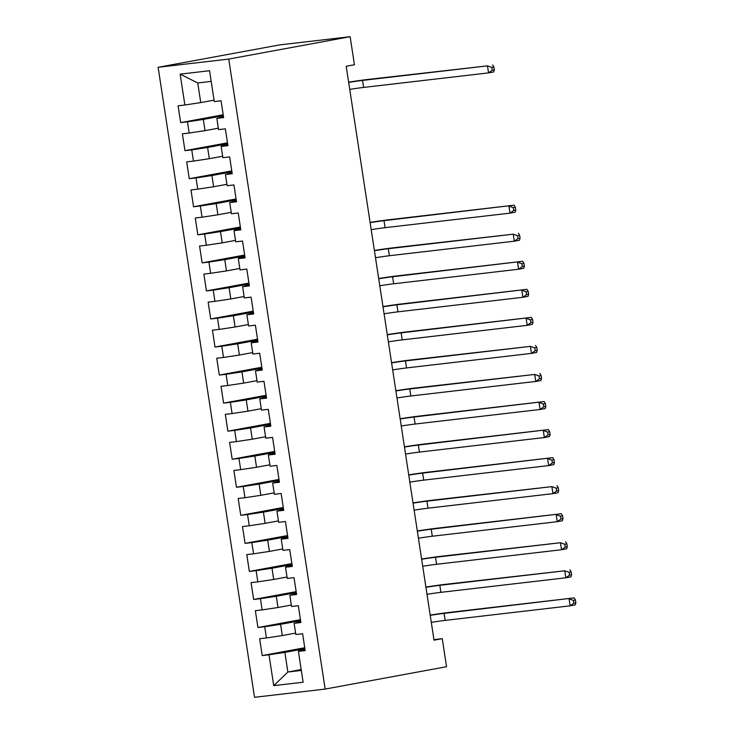 <?xml version="1.0" encoding="UTF-8"?>
<svg xmlns="http://www.w3.org/2000/svg" width="734" height="734" viewBox="0 0 734 734"><rect width="100%" height="100%" fill="white"/><g stroke="black" fill="none" stroke-linecap="round" stroke-linejoin="round"><path stroke-width="1.1" d="M158.122 67.289L254.524 697.3L325.162 689.079L228.751 59.069L158.122 67.289L279.507 44.921L350.146 36.7L228.751 59.069M211.19 81.391L197.74 82.96L180.151 74.143L184.876 104.999L178.096 105.788L180.674 122.615L187.454 121.826L189.17 133.047L182.39 133.836L184.968 150.672L191.748 149.883L193.464 161.104L186.684 161.884L189.262 178.72L196.033 177.931L197.758 189.152L190.978 189.941L193.556 206.768L200.327 205.979L202.043 217.2L195.272 217.989L197.841 234.816L204.621 234.027L206.337 245.248L199.565 246.037L202.134 262.873L208.915 262.084L210.63 273.305L203.85 274.094L206.428 290.921L213.209 290.132L214.924 301.353L208.144 302.142L210.722 318.969L217.503 318.18L219.218 329.401L212.438 330.19L215.016 347.026L221.787 346.237L223.512 357.449L216.732 358.238L219.31 375.074L226.081 374.285L227.797 385.506L221.026 386.295L223.595 403.122L230.375 402.333L232.091 413.554L225.32 414.343L227.889 431.17L234.669 430.381L236.385 441.602L229.604 442.391L232.183 459.227L238.963 458.438L240.679 469.659L233.898 470.448L236.476 487.275L243.257 486.486L244.972 497.707L238.192 498.496L240.77 515.323L247.542 514.534L249.257 525.755L242.486 526.544L245.064 543.371L251.835 542.582L253.551 553.803L246.78 554.592L249.349 571.428L256.129 570.639L257.845 581.86L251.074 582.649L253.643 599.476L260.423 598.687L262.139 609.908L255.359 610.697L257.937 627.524L264.717 626.735L266.433 637.956L259.652 638.745L262.231 655.581L304.748 647.746M180.151 74.143L209.557 70.721L214.273 101.576L221.053 100.787L223.622 117.614L216.851 118.403L218.567 129.624L225.347 128.835L227.916 145.671L221.145 146.461L222.861 157.682L229.632 156.892L232.21 173.719L225.439 174.508L227.155 185.73L233.926 184.94L236.504 201.767L229.724 202.556L231.439 213.778L238.22 212.988L240.798 229.825L234.018 230.614L235.733 241.825L242.514 241.036L245.092 257.873L238.311 258.662L240.027 269.883L246.808 269.094L249.376 285.921L242.605 286.71L244.321 297.931L251.101 297.142L253.67 313.969L246.899 314.758L248.615 325.979L255.386 325.19L257.964 342.026L251.184 342.815L252.909 354.036L259.68 353.247L262.258 370.074L255.478 370.863L257.194 382.084L263.974 381.295L266.552 398.122L259.772 398.911L261.488 410.132L268.268 409.343L270.846 426.179L264.066 426.959L265.781 438.18L272.562 437.391L275.131 454.227L268.36 455.016L270.075 466.237L276.856 465.448L279.425 482.275L272.653 483.064L274.369 494.285L281.14 493.496L283.719 510.323L276.938 511.112L278.663 522.333L285.434 521.544L288.012 538.38L281.232 539.169L282.948 550.381L289.728 549.601L292.306 566.428L285.526 567.217L287.242 578.438L294.022 577.649L296.6 594.476L289.82 595.265L291.536 606.486L298.316 605.697L300.885 622.524L294.114 623.313L295.83 634.534L302.61 633.745L305.179 650.581L298.408 651.37L303.124 682.225L273.727 685.648L269.002 654.792L262.231 655.581M350.146 36.7L354.43 64.748L346.2 66.271L434.023 640.176L442.253 638.663L433.941 639.635M295.609 633.103L282.296 635.552L280.581 624.331L300.601 620.643M266.433 637.956L282.296 635.552M264.717 626.735L280.581 624.331M298.408 651.37L298.995 650.737L305.032 649.627M291.315 605.045L278.002 607.504L276.287 596.283L296.307 592.595M262.139 609.908L278.002 607.504M260.423 598.687L276.287 596.283M294.114 623.313L300.747 621.579M287.022 576.997L273.709 579.456L271.993 568.235L292.013 564.547M257.845 581.86L273.709 579.456M256.129 570.639L271.993 568.235M289.82 595.265L296.453 593.522M282.728 548.949L269.424 551.399L267.699 540.178L287.719 536.49M253.551 553.803L269.424 551.399M251.835 542.582L267.699 540.178M285.526 567.217L286.122 566.584L292.16 565.474M278.443 520.901L265.13 523.351L263.414 512.13L283.434 508.442M249.257 525.755L265.13 523.351M247.542 514.534L263.414 512.13M281.232 539.169L281.828 538.536L287.866 537.426M274.149 492.844L260.836 495.303L259.12 484.082L279.14 480.394M244.972 497.707L260.836 495.303M243.257 486.486L259.12 484.082M276.938 511.112L283.572 509.378M269.855 464.796L256.542 467.246L254.826 456.034L274.846 452.337M240.679 469.659L256.542 467.246M238.963 458.438L254.826 456.034M272.653 483.064L279.278 481.321M265.561 436.748L252.248 439.198L250.533 427.977L270.552 424.289M236.385 441.602L252.248 439.198M234.669 430.381L250.533 427.977M268.36 455.016L268.956 454.383L274.993 453.273M261.267 408.7L247.954 411.15L246.239 399.929L266.258 396.241M232.091 413.554L247.954 411.15M230.375 402.333L246.239 399.929M264.066 426.959L270.699 425.225M256.973 380.643L243.67 383.102L241.945 371.881L261.974 368.193M227.797 385.506L243.67 383.102M226.081 374.285L241.945 371.881M259.772 398.911L266.405 397.177M252.689 352.595L239.376 355.045L237.66 343.824L257.68 340.136M223.512 357.449L239.376 355.045M221.787 346.237L237.66 343.824M255.478 370.863L262.111 369.119M248.395 324.547L235.082 326.997L233.366 315.776L253.386 312.088M219.218 329.401L235.082 326.997M217.503 318.18L233.366 315.776M251.184 342.815L251.78 342.182L257.817 341.071M244.101 296.49L230.788 298.949L229.072 287.728L249.092 284.04M214.924 301.353L230.788 298.949M213.209 290.132L229.072 287.728M246.899 314.758L253.524 313.023M239.807 268.442L226.494 270.901L224.778 259.68L244.798 255.992M210.63 273.305L226.494 270.901M208.915 262.084L224.778 259.68M242.605 286.71L249.239 284.966M235.513 240.394L222.2 242.844L220.484 231.623L240.504 227.935M206.337 245.248L222.2 242.844M204.621 234.027L220.484 231.623M238.311 258.662L238.908 258.029L244.945 256.918M231.228 212.346L217.915 214.796L216.191 203.575L236.22 199.887M202.043 217.2L217.915 214.796M200.327 205.979L216.191 203.575M234.018 230.614L234.614 229.981L240.651 228.87M226.934 184.289L213.622 186.748L211.906 175.527L231.926 171.839M197.758 189.152L213.622 186.748M196.033 177.931L211.906 175.527M229.724 202.556L236.357 200.822M222.641 156.241L209.328 158.691L207.612 147.47L227.632 143.781M193.464 161.104L209.328 158.691M191.748 149.883L207.612 147.47M225.439 174.508L232.063 172.765M218.347 128.193L205.034 130.643L203.318 119.422L223.338 115.733M189.17 133.047L205.034 130.643M187.454 121.826L203.318 119.422M221.145 146.461L221.732 145.827L227.769 144.717M214.053 100.145L200.74 102.595L197.74 82.96M184.876 104.999L200.74 102.595M216.851 118.403L223.485 116.669M325.162 689.079L446.547 666.711L442.253 638.663M301.188 669.564L287.875 672.023L301.325 670.454M304.894 648.691L284.875 652.379L287.875 672.023L273.727 685.648M269.002 654.792L284.875 652.379M180.674 122.615L223.191 114.779M184.968 150.672L227.485 142.836M189.262 178.72L231.779 170.884M193.556 206.768L236.073 198.932M197.841 234.816L240.357 226.989M202.134 262.873L244.651 255.037M206.428 290.921L248.945 283.085M210.722 318.969L253.239 311.133M215.016 347.026L257.533 339.191M219.31 375.074L261.827 367.239M223.595 403.122L266.112 395.287M227.889 431.17L270.406 423.344M232.183 459.227L274.7 451.392M236.476 487.275L278.993 479.44M240.77 515.323L283.287 507.488M245.064 543.371L287.581 535.545M249.349 571.428L291.866 563.593M253.643 599.476L296.16 591.641M257.937 627.524L300.454 619.689M348.678 82.401A14.194 0.468 171.3 0 1 362.55 80.41L487.486 65.876L367.697 79.465A21.295 0.706 -8.7 0 0 348.641 82.162M349.742 89.41A14.194 0.468 171.3 0 1 363.624 87.429L488.56 72.886L487.486 65.876L491.835 67.4L492.266 70.207L494.321 69.831L493.89 67.023L491.835 67.4M494.321 69.831L493.707 71.941L488.56 72.886L492.266 70.207M493.89 67.023L492.633 64.922M370.138 222.65A14.194 0.468 171.3 0 1 384.01 220.668L514.094 205.181L389.158 219.714A21.295 0.706 -8.7 0 0 370.101 222.411M371.211 229.659A14.194 0.468 171.3 0 1 385.084 227.678L510.029 213.135L508.956 206.126L513.295 207.658L513.727 210.456L515.782 210.08L515.36 207.272L513.295 207.658M515.782 210.08L515.167 212.19L510.029 213.135L513.727 210.456M515.36 207.272L514.094 205.181M374.423 250.698A14.194 0.468 171.3 0 1 388.304 248.716L513.24 234.174L393.452 247.771A21.295 0.706 -8.7 0 0 374.395 250.468M375.496 257.717A14.194 0.468 171.3 0 1 389.378 255.726L514.314 241.192L513.24 234.174L517.589 235.706L518.02 238.513L520.076 238.128L519.644 235.33L517.589 235.706M520.076 238.128L519.461 240.238L514.314 241.192L518.02 238.513M519.644 235.33L518.388 233.228M378.716 278.755A14.194 0.468 171.3 0 1 392.598 276.764L522.681 261.276L397.736 275.819A21.295 0.706 -8.7 0 0 378.68 278.516M379.79 285.765A14.194 0.468 171.3 0 1 393.672 283.783L518.608 269.24L517.534 262.221L521.883 263.754L522.314 266.561L524.37 266.185L523.938 263.378L521.883 263.754M524.37 266.185L523.755 268.295L518.608 269.24L522.314 266.561M523.938 263.378L522.681 261.276M383.01 306.803A14.194 0.468 171.3 0 1 396.892 304.821L526.975 289.324L402.03 303.867A21.295 0.706 -8.7 0 0 382.974 306.564M384.084 313.813A14.194 0.468 171.3 0 1 397.966 311.831L522.902 297.288L521.828 290.279L526.177 291.811L526.608 294.609L528.663 294.233L528.232 291.426L526.177 291.811M528.663 294.233L528.049 296.343L522.902 297.288L526.608 294.609M528.232 291.426L526.975 289.324M387.304 334.851A14.194 0.468 171.3 0 1 401.177 332.869L531.269 317.382L406.324 331.924A21.295 0.706 -8.7 0 0 387.268 334.612M388.378 341.861A14.194 0.468 171.3 0 1 402.25 339.879L527.196 325.336L526.122 318.327L530.471 319.859L530.893 322.666L532.957 322.281L532.526 319.483L530.471 319.859M532.957 322.281L532.334 324.391L527.196 325.336L530.893 322.666M532.526 319.483L531.269 317.382M391.598 362.899A14.194 0.468 171.3 0 1 405.471 360.917L530.416 346.375L410.618 359.972A21.295 0.706 -8.7 0 0 391.561 362.669M392.672 369.918A14.194 0.468 171.3 0 1 406.544 367.927L531.489 353.393L530.416 346.375L534.756 347.907L535.187 350.714L537.251 350.338L536.82 347.531L534.756 347.907M537.251 350.338L536.627 352.439L531.489 353.393L535.187 350.714M536.82 347.531L535.554 345.43M395.892 390.956A14.194 0.468 171.3 0 1 409.765 388.965L534.71 374.432L414.912 388.02A21.295 0.706 -8.7 0 0 395.855 390.717M396.966 397.966A14.194 0.468 171.3 0 1 410.838 395.984L535.783 381.441L534.71 374.432L539.05 375.955L539.481 378.762L541.536 378.386L541.114 375.579L539.05 375.955M541.536 378.386L540.921 380.496L535.783 381.441L539.481 378.762M541.114 375.579L539.848 373.478M400.177 419.004A14.194 0.468 171.3 0 1 414.059 417.022L544.142 401.535L419.206 416.068A21.295 0.706 -8.7 0 0 400.149 418.765M401.25 426.014A14.194 0.468 171.3 0 1 415.132 424.032L540.068 409.489L538.995 402.48L543.344 404.012L543.775 406.81L545.83 406.434L545.399 403.627L543.344 404.012M545.83 406.434L545.215 408.544L540.068 409.489L543.775 406.81M545.399 403.627L544.142 401.535M404.471 447.052A14.194 0.468 171.3 0 1 418.352 445.07L548.436 429.583L423.49 444.125A21.295 0.706 -8.7 0 0 404.434 446.813M405.544 454.071A14.194 0.468 171.3 0 1 419.426 452.08L544.362 437.537L543.288 430.528L547.637 432.06L548.069 434.867L550.124 434.482L549.693 431.684L547.637 432.06M550.124 434.482L549.509 436.592L544.362 437.537L548.069 434.867M549.693 431.684L548.436 429.583M408.765 475.109A14.194 0.468 171.3 0 1 422.646 473.118L552.73 457.631L427.784 472.173A21.295 0.706 -8.7 0 0 408.728 474.87M409.838 482.119A14.194 0.468 171.3 0 1 423.72 480.137L548.656 465.595L547.582 458.576L551.931 460.108L552.363 462.915L554.418 462.539L553.986 459.732L551.931 460.108M554.418 462.539L553.803 464.64L548.656 465.595L552.363 462.915M553.986 459.732L552.73 457.631M413.058 503.157A14.194 0.468 171.3 0 1 426.931 501.166L551.876 486.633L432.078 500.221A21.295 0.706 -8.7 0 0 413.022 502.918M414.132 510.167A14.194 0.468 171.3 0 1 428.005 508.185L552.95 493.643L551.876 486.633L556.225 488.165L556.647 490.963L558.712 490.587L558.28 487.78L556.225 488.165M558.712 490.587L558.088 492.697L552.95 493.643L556.647 490.963M558.28 487.78L557.023 485.679M417.352 531.205A14.194 0.468 171.3 0 1 431.225 529.223L561.308 513.736L436.372 528.269A21.295 0.706 -8.7 0 0 417.316 530.966M418.426 538.215A14.194 0.468 171.3 0 1 432.298 536.233L557.244 521.691L556.17 514.681L560.51 516.213L560.941 519.021L562.996 518.635L562.574 515.828L560.51 516.213M562.996 518.635L562.382 520.745L557.244 521.691L560.941 519.021M562.574 515.828L561.308 513.736M421.646 559.253A14.194 0.468 171.3 0 1 435.519 557.271L560.464 542.729L440.666 556.326A21.295 0.706 -8.7 0 0 421.61 559.024M422.72 566.272A14.194 0.468 171.3 0 1 436.592 564.281L561.538 549.748L560.464 542.729L564.804 544.261L565.235 547.069L567.29 546.683L566.868 543.885L564.804 544.261M567.29 546.683L566.676 548.793L561.538 549.748L565.235 547.069M566.868 543.885L565.602 541.784M425.931 587.31A14.194 0.468 171.3 0 1 439.813 585.319L564.749 570.786L444.96 584.374A21.295 0.706 -8.7 0 0 425.894 587.072M427.004 594.32A14.194 0.468 171.3 0 1 440.886 592.338L565.822 577.796L564.749 570.786L569.098 572.309L569.529 575.117L571.584 574.74L571.153 571.933L569.098 572.309M571.584 574.74L570.969 576.851L565.822 577.796L569.529 575.117M571.153 571.933L569.896 569.832M430.225 615.358A14.194 0.468 171.3 0 1 444.107 613.376L574.19 597.889L449.245 612.422A21.295 0.706 -8.7 0 0 430.188 615.12M431.298 622.368A14.194 0.468 171.3 0 1 445.18 620.386L570.116 605.844L569.043 598.834L573.392 600.366L573.823 603.164L575.878 602.788L575.447 599.981L573.392 600.366M575.878 602.788L575.263 604.899L570.116 605.844L573.823 603.164M575.447 599.981L574.19 597.889M362.55 80.41L363.624 87.429M384.01 220.668L385.084 227.678M388.304 248.716L389.378 255.726M392.598 276.764L393.672 283.783M396.892 304.821L397.966 311.831M401.177 332.869L402.25 339.879M405.471 360.917L406.544 367.927M409.765 388.965L410.838 395.984M414.059 417.022L415.132 424.032M418.352 445.07L419.426 452.08M422.646 473.118L423.72 480.137M426.931 501.166L428.005 508.185M431.225 529.223L432.298 536.233M435.519 557.271L436.592 564.281M439.813 585.319L440.886 592.338M444.107 613.376L445.18 620.386"/></g></svg>
